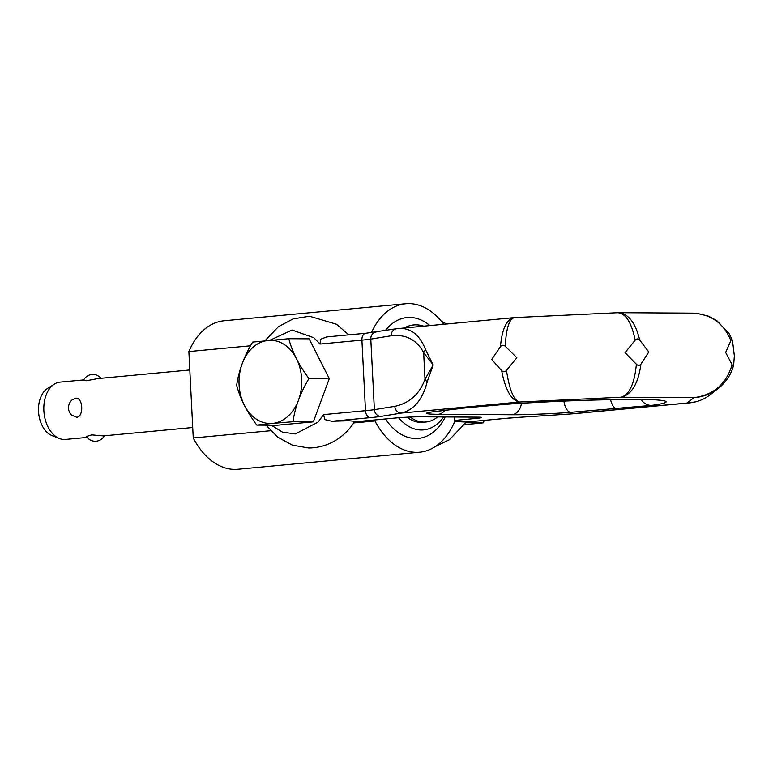 <?xml version="1.0" encoding="UTF-8"?>
<svg xmlns="http://www.w3.org/2000/svg" width="773" height="773" viewBox="0 0 773 773"><rect width="100%" height="100%" fill="white"/><g stroke="black" fill="none" stroke-linecap="round" stroke-linejoin="round"><path stroke-width="1.16" d="M269.941 340.226L292.039 330.032L313.78 337.695L320.051 344.053L320.631 339.221L326.815 336.912L365.822 333.25A6.938 4.551 84.6 0 0 363.001 335.25A6.938 4.551 84.6 0 0 361.909 340.13A34.679 1.71 177.1 0 0 370.798 339.086L391.244 335.762C405.97 334.12 416.773 339.762 423.662 352.691L433.218 364.924L425.643 349.879C419.923 335.173 411.091 328.013 399.168 328.39L398.404 328.477M366.122 333.24A6.938 4.551 84.6 0 0 365.822 333.25L396.472 328.738A6.938 6.329 80.8 0 0 392.858 330.815A6.938 6.329 80.8 0 0 391.244 335.762M381.06 416.386L401.506 413.062A6.938 6.329 -99.2 0 1 396.926 411.168A6.938 6.329 -99.2 0 1 394.819 406.327L374.374 409.651A34.679 1.71 -2.9 0 1 365.484 410.695A6.938 4.551 84.6 0 0 367.069 415.594A6.938 4.551 84.6 0 0 370.393 417.642A41.616 2.048 177.1 0 0 381.06 416.386A6.938 6.329 -99.2 0 1 376.47 414.492A6.938 6.329 -99.2 0 1 374.374 409.651L370.798 339.086A6.938 6.329 80.8 0 1 372.402 334.139A6.938 6.329 80.8 0 1 376.016 332.061M266.018 425.16L277.729 437.17L292.387 445.151L308.727 448.002C330.699 447.78 346.893 434.465 354.73 421.275L349.232 420.763L331.762 421.266L324.699 419.565L323.626 414.618L318.051 422.097L295.296 433.953L282.464 432.117L271.178 425.189M574.851 413.642L569.286 414.067A6.938 1.913 86.3 0 0 569.372 414.077A6.938 1.913 86.3 0 0 569.508 414.048L520.77 417.227A6.938 1.913 86.3 0 0 520.867 417.207M716.523 389.679C725.287 383.369 730.997 375.195 733.654 365.136L734.35 355.822L732.504 340.777C732.002 339.115 731.451 339.067 730.881 340.622L725.654 352.478L732.099 364.663C726.311 384.065 713.585 395.061 693.903 397.651C702.174 397.061 709.72 394.414 716.542 389.698L718.504 388.239C726.04 382.191 731.065 374.576 733.577 365.397M506.479 370.373L516.837 357.744L505.271 346.333C506.151 328.457 509.204 318.882 514.441 317.597L617.791 312.717C625.792 313.374 631.58 322.534 635.164 340.197L625.038 352.633L636.382 364.238C634.498 383.64 629.444 394.626 621.202 397.216C631.705 394.568 638.285 383.543 640.933 364.122L648.798 352.015L639.715 340.081C635.541 322.863 628.517 313.741 618.632 312.698L692.743 313.142C711.141 314.205 723.847 323.365 730.881 340.622M514.441 317.597L513.919 317.635C506.557 319.317 502.064 328.989 500.45 346.652C501.938 344.942 503.542 344.835 505.262 346.333M506.489 370.373C504.924 372.074 503.32 372.19 501.667 370.692C505.358 389.814 511.233 400.259 519.301 402.028C513.63 400.095 509.359 389.544 506.489 370.373M500.45 346.652L491.725 359.435L501.667 370.692M635.164 340.197C636.652 338.545 638.169 338.506 639.715 340.081M732.302 340.168L729.161 333.665L716.706 320.515L708.232 316.08L697.014 313.384L692.743 313.142M732.34 340.265L732.504 340.777M718.504 388.239L710.532 394.51C703.633 399.854 695.806 402.694 687.071 403.033L691.7 402.617M733.722 364.817C733.374 366.363 732.833 366.315 732.099 364.663M640.933 364.122C639.551 365.755 638.034 365.793 636.382 364.238M514.267 317.616L396.481 328.747M454.708 420.425L475.83 418.444A17.335 0.85 177.1 0 0 481.743 417.497A17.335 0.85 177.1 0 0 477.463 417.149L420.483 416.811A17.335 0.85 177.1 0 0 396.047 417.961L354.353 421.874M466.254 422.068L454.727 421.498M520.673 417.217A41.616 2.048 177.1 0 0 504.885 418.444A6.938 4.551 84.6 0 0 505.184 418.435L520.77 417.227A6.938 1.913 86.3 0 1 520.673 417.217L569.286 414.067L687.071 403.033L693.903 397.651L621.202 397.216L519.301 402.028L401.506 413.062C414.164 409.787 422.744 399.303 427.247 381.64A6.938 4.136 -162.4 0 1 425.005 379.243C419.526 394.172 409.468 403.206 394.819 406.327M427.247 381.64L433.218 364.924L425.005 379.243L423.662 352.691A6.938 4.628 154.9 0 1 425.643 349.879M484.313 420.386L483.164 422.87L464.573 424.725M83.735 379.91L60.101 382.123A28.785 18.871 84.6 0 0 54.303 384.152A28.785 18.871 84.6 0 0 44.003 412.54A28.785 18.871 84.6 0 0 59.395 438.523A28.785 18.871 84.6 0 0 64.236 439.489A28.785 18.871 84.6 0 0 65.473 439.441L87.146 437.402M104.384 435.788A10.407 10.407 0 0 1 86.46 436.455L91.726 434.87L103.138 435.895M189.81 369.967L97.765 378.596L86.392 380.731L83.571 380.248A10.407 10.407 0 0 1 100.973 378.297M76.701 417.285L71.396 414.956A10.407 10.407 0 0 1 72.024 399.95L75.735 398.201C83.049 397.158 84.044 416.715 76.701 417.285M54.303 384.152L47.597 388.384A24.997 16.388 84.6 0 0 38.65 413.043A24.997 16.388 84.6 0 0 52.023 435.605L59.395 438.523M270.637 430.725L193.25 437.982A74.556 48.873 84.6 0 0 237.91 469.25L419.642 452.215A74.556 48.873 -95.4 0 0 454.756 421.42L454.534 417.014M193.25 437.982L188.873 351.58L250.529 345.792M374.924 419.942L374.973 420.947L353.638 422.947M188.873 351.58A74.556 48.873 -95.4 0 1 223.996 320.785L405.719 303.75A74.556 48.873 -95.4 0 1 443.673 324.225M419.642 452.215A74.556 48.873 -95.4 0 1 374.973 420.947M371.417 332.68A74.556 48.873 -95.4 0 1 405.719 303.75M445.267 416.956A60.681 39.781 -95.4 0 1 385.505 418.956M429.788 325.52A60.681 39.781 84.6 0 0 385.389 330.535M443.625 416.947A52.709 34.553 -95.4 0 1 398.597 417.749M404.395 327.907A52.709 34.553 -95.4 0 1 423.507 326.109M437.615 416.918A45.076 29.548 -95.4 0 1 425.884 422.019L422.889 422.3A45.076 29.548 -95.4 0 1 406.985 417.198M425.884 422.019A45.076 29.548 -95.4 0 1 410.154 417.053M256.839 425.111L277.178 425.227L313.345 421.836L329.298 378.635L309.142 338.825L288.793 338.7C292.223 351.957 298.938 365.223 308.949 378.519C300.349 392.897 295.025 407.294 292.996 421.72L272.473 423.401A41.616 31.355 90.3 0 1 239.079 384.819A41.616 31.355 90.3 0 1 268.26 340.381A41.616 31.355 90.3 0 1 301.654 378.954A41.616 31.355 90.3 0 1 272.473 423.401L256.839 425.111C246.829 411.816 240.103 398.539 236.683 385.292C238.702 370.876 244.026 356.469 252.626 342.091L288.793 338.7M329.298 378.635L308.949 378.519M313.345 421.836L292.996 421.72M483.164 422.87L465.897 422.763M320.051 344.053L361.909 340.13L365.484 410.695L323.626 414.618M331.762 421.266L370.393 417.642M504.885 418.444L466.351 422.058L505.184 418.435A6.938 4.551 84.6 0 0 505.474 418.396M511.852 414.753C524.442 414.917 553.082 413.739 570.706 412.328L651.484 405.4C670.742 402.907 675.882 399.564 636.701 399.38C598.524 399.11 536.133 402.095 503.088 404.511L465.095 407.893L435.083 411.516C422.58 413.169 423.633 414.106 438.243 414.318L511.852 414.753A13.875 10.455 -89.7 0 0 521.437 403.332M475.762 417.14L475.83 418.444M610.564 399.622A13.875 6.358 85.6 0 0 616.989 408.801M570.706 412.328A13.875 6.358 -94.4 0 1 563.904 401.119M438.243 414.318A13.875 10.455 -89.7 0 0 444.823 410.395M435.083 411.516A13.875 11.315 83.1 0 0 436.049 411.458L431.121 412.057M651.484 405.4A13.875 12.117 -98 0 1 641.078 399.467M465.095 407.893A13.875 11.315 83.1 0 0 466.061 407.835L503.349 404.511A13.875 4.967 86 0 1 503.088 404.511M618.632 312.707L617.762 312.717M696.144 401.709L690.105 402.83L574.812 413.642M466.428 421.942L449.355 439.769L435.47 446.436M441.364 321.278L446.572 323.945M265.004 340.7L278.406 326.689L293.151 318.891L309.509 316.234L336.419 324.225L348.816 334.844M436.049 411.458L466.061 407.835M660.722 400.53C655.784 398.24 568.686 399.564 503.349 404.511M103.138 435.904L192.719 427.508"/></g></svg>
